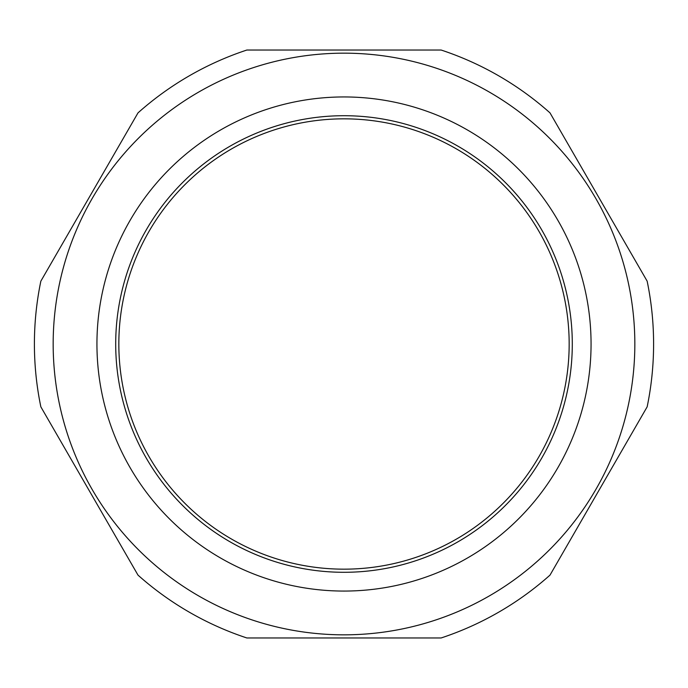 <?xml version="1.0" encoding="UTF-8"?>
<svg xmlns="http://www.w3.org/2000/svg" width="688" height="688" viewBox="0 0 688 688"><rect width="100%" height="100%" fill="white"/><g stroke="black" fill="none" stroke-linecap="round" stroke-linejoin="round"><path stroke-width="1.03" d="M569.165 344A225.165 225.165 0 0 1 344 569.165A225.165 225.165 0 0 1 118.835 344A225.165 225.165 0 0 1 344 118.835A225.165 225.165 0 0 1 569.165 344M246.854 637.965L441.146 637.965A309.6 309.6 0 0 0 550.004 575.116L647.15 406.849A309.6 309.6 0 0 0 647.15 281.151L550.004 112.884A309.6 309.6 0 0 0 441.146 50.035L246.854 50.035A309.6 309.6 0 0 0 137.996 112.884L40.85 281.151A309.6 309.6 0 0 0 40.85 406.849L137.996 575.116A309.6 309.6 0 0 0 246.854 637.965L441.146 637.965M634.835 344A290.835 290.835 0 0 0 198.583 92.132A290.835 290.835 0 0 0 198.583 595.868A290.835 290.835 0 0 0 634.835 344A290.835 290.835 0 0 0 344 53.165A290.835 290.835 0 0 0 53.165 344A290.835 290.835 0 0 0 344 634.835A290.835 290.835 0 0 0 634.835 344A290.835 290.835 0 0 0 344 53.165A290.835 290.835 0 0 0 53.165 344A290.835 290.835 0 0 0 344 634.835A290.835 290.835 0 0 0 634.835 344M40.85 406.849L137.996 575.116M550.004 575.116L647.15 406.849M137.996 112.884L40.85 281.151M441.146 50.035L246.854 50.035M647.15 281.151L550.004 112.884M344 115.713A228.287 228.287 0 0 0 146.295 458.148A228.287 228.287 0 0 0 541.705 458.148A228.287 228.287 0 0 0 344 115.713M344 96.948A247.052 247.052 0 0 0 130.041 467.53A247.052 247.052 0 0 0 557.959 467.53A247.052 247.052 0 0 0 344 96.948"/></g></svg>
